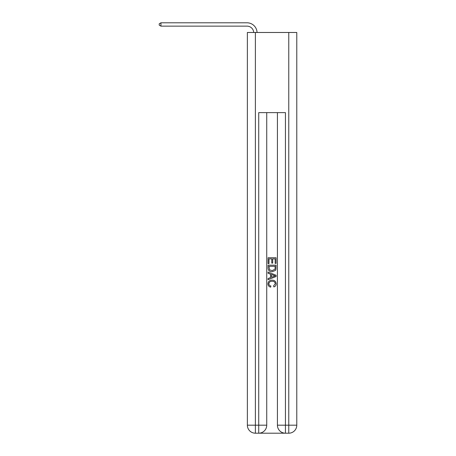 <?xml version="1.0" encoding="UTF-8"?>
<svg xmlns="http://www.w3.org/2000/svg" width="456" height="456" viewBox="0 0 456 456"><rect width="100%" height="100%" fill="white"/><g stroke="black" fill="none" stroke-linecap="round" stroke-linejoin="round"><path stroke-width="0.68" d="M253.707 32.484A6.68 6.68 -16 0 0 247.032 26.14L160.945 26.14L159.212 25.137L159.212 23.803L160.945 22.8L247.032 22.8A10.021 10.021 164 0 1 257.047 32.484M160.945 22.8L160.945 26.14M259.321 433.2L284.835 433.2M255.383 32.484L255.383 425.186L247.369 425.186L247.369 32.484L296.788 32.484L296.788 425.186L288.773 425.186L288.773 32.484M277.419 112.626L277.419 425.186A8.014 8.014 0 0 0 285.433 433.2L285.433 425.186L277.419 425.186A8.014 8.014 0 0 0 285.433 433.2L288.773 433.2L288.773 425.186L285.433 425.186L285.433 112.626L258.723 112.626L258.723 425.186L255.383 425.186L255.383 433.2L258.723 433.2A8.014 8.014 0 0 0 266.737 425.186L258.723 425.186L258.723 433.2A8.014 8.014 0 0 0 266.737 425.186L266.737 112.626M288.773 433.2A8.014 8.014 0 0 0 296.788 425.186A8.014 8.014 0 0 1 288.773 433.2M247.369 425.186A8.014 8.014 0 0 0 255.383 433.2A8.014 8.014 0 0 1 247.369 425.186M268.071 263.614L268.071 257.76L276.085 257.76L276.085 263.408L275.162 263.408L275.162 258.888L272.694 258.888L272.694 263.101L271.77 263.101L271.77 258.888L268.994 258.888L268.994 263.614L268.071 263.614M268.071 268.025L268.071 265.158L276.085 265.158L275.971 269.314L275.395 270.476L272.124 271.73C269.559 271.742 268.208 270.505 268.071 268.025M268.994 266.287L269.564 269.832L272.141 270.602L274.996 269.234L275.162 266.287L268.994 266.287M268.071 273.275L268.071 272.072L276.085 275.259L276.085 276.53L268.071 279.71L268.071 278.513L270.539 277.601L270.539 274.187L268.071 273.275M273.68 275.344L271.462 274.523L271.462 277.259L275.162 275.891L273.68 275.344M268.892 283.769C268.983 285.017 269.65 285.764 270.898 286.015L270.636 287.143C268.937 286.699 268.048 285.61 267.968 283.871C268.185 281.409 269.576 280.172 272.141 280.155C274.603 280.212 275.948 281.443 276.188 283.849C276.148 285.433 275.373 286.465 273.856 286.938L273.617 285.809L275.264 283.797C275.025 282.065 273.988 281.227 272.141 281.289C270.265 281.187 269.183 282.013 268.892 283.769"/></g></svg>
